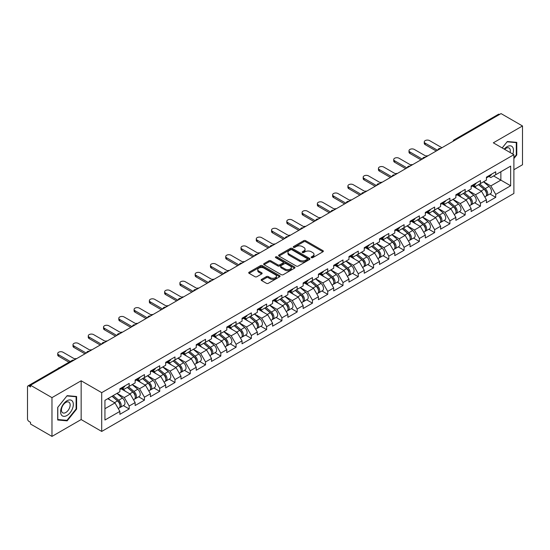 <?xml version="1.0" encoding="UTF-8"?>
<svg xmlns="http://www.w3.org/2000/svg" width="550" height="550" viewBox="0 0 550 550"><rect width="100%" height="100%" fill="white"/><g stroke="black" fill="none" stroke-linecap="round" stroke-linejoin="round"><path stroke-width="0.82" d="M311.396 257.661A0.949 0.55 0 0 0 312.744 257.661L322.953 251.769A1.361 0.784 0 0 0 323.352 251.212A1.361 0.784 0 0 0 322.953 250.656L305.656 240.673A1.361 0.784 0 0 0 303.738 240.673L293.521 246.565A0.949 0.55 0 0 0 293.246 246.957A0.949 0.55 0 0 0 293.521 247.342A0.949 0.55 0 0 0 294.869 247.342L296.189 246.579A4.352 2.509 0 0 1 302.342 246.579L303.786 247.411A4.352 2.509 0 0 1 305.058 249.191A4.352 2.509 0 0 1 303.786 250.965L302.459 251.728A0.949 0.55 0 0 0 302.184 252.113A0.949 0.55 0 0 0 302.459 252.505A0.949 0.55 0 0 0 303.806 252.505L305.126 251.742A4.352 2.509 0 0 1 311.279 251.742L312.723 252.574A4.352 2.509 0 0 1 313.995 254.347A4.352 2.509 0 0 1 312.723 256.121L311.396 256.884A0.949 0.55 0 0 0 311.121 257.276A0.949 0.55 0 0 0 311.396 257.661L311.396 256.884M261.546 279.4A1.361 0.784 0 0 0 261.147 279.95A1.361 0.784 0 0 0 261.546 280.507L266.399 283.312A1.361 0.784 0 0 0 268.324 283.312L279.661 276.76A1.361 0.784 0 0 0 280.06 276.21A1.361 0.784 0 0 0 279.661 275.653L262.364 265.664A1.361 0.784 0 0 0 260.446 265.664L249.102 272.216A1.361 0.784 0 0 0 248.703 272.766A1.361 0.784 0 0 0 249.102 273.322L254.966 276.705A1.361 0.784 0 0 0 256.884 276.705L261.738 273.907A1.361 0.784 0 0 0 262.137 273.35A1.361 0.784 0 0 0 261.738 272.793L258.83 271.116A3.637 2.097 0 0 1 257.771 269.631A3.637 2.097 0 0 1 260.012 267.692A3.637 2.097 0 0 1 263.972 268.153L275.364 274.725A3.637 2.097 0 0 1 276.423 276.21A3.637 2.097 0 0 1 274.182 278.149A3.637 2.097 0 0 1 270.222 277.695L268.324 276.595A1.361 0.784 0 0 0 266.399 276.595L261.546 279.4L261.546 280.507M81.153 380.786L51.975 397.629L30.532 385.248L501.057 113.596L522.5 125.971L493.322 142.821L513.886 154.688L101.709 392.652L81.153 380.786L81.153 419.561L101.709 431.434L101.709 392.652M296.285 266.056A1.361 0.784 0 0 0 298.21 266.056L309.547 259.511A1.361 0.784 0 0 0 309.946 258.954A1.361 0.784 0 0 0 309.547 258.397L292.249 248.414A1.361 0.784 0 0 0 290.331 248.414L278.988 254.959A1.361 0.784 0 0 0 278.589 255.516A1.361 0.784 0 0 0 278.988 256.066L296.285 266.056M276.052 257.868A0.949 0.55 0 0 1 277.021 258.005L277.021 256.871L294.607 267.025A1.361 0.784 0 0 1 295.006 267.582A1.361 0.784 0 0 1 294.607 268.139L283.264 274.684A1.361 0.784 0 0 1 281.346 274.684L264.048 264.694L264.048 263.587A1.361 0.784 0 0 0 263.649 264.137A1.361 0.784 0 0 0 264.048 264.694M264.048 263.587L268.902 260.782A1.361 0.784 0 0 1 270.82 260.782L277.839 264.832A1.361 0.784 0 0 0 279.757 264.832L282.975 262.976A1.361 0.784 0 0 0 283.374 262.419A1.361 0.784 0 0 0 282.975 261.869L275.674 257.647A0.949 0.55 0 0 1 275.392 257.262A0.949 0.55 0 0 1 275.983 256.754A0.949 0.55 0 0 1 277.021 256.871M101.709 431.434L513.886 193.462L513.886 154.688M123.365 405.611L129.174 408.959L129.174 406.024L124.279 397.547L117.033 393.36M129.174 408.959L119.873 414.329L119.873 411.393L104.94 420.014L104.94 400.345L119.873 391.724L119.873 388.781L129.174 383.412L129.174 386.354L135.142 382.903L135.142 379.967L144.444 374.598L144.444 377.534L150.418 374.089L150.418 371.147L159.72 365.777L159.72 368.72L165.688 365.269L165.688 362.326L174.989 356.957L174.989 359.899L180.964 356.448L180.964 353.513L190.266 348.143L190.266 351.079L196.24 347.634L196.24 344.692L205.535 339.322L205.535 342.265L211.509 338.814L211.509 335.878L220.811 330.509L220.811 333.444L226.786 330L226.786 327.058L236.081 321.688L236.081 324.631L242.055 321.179L242.055 318.244L251.357 312.868L251.357 315.81L257.331 312.366L257.331 309.423L266.626 304.054L266.626 306.989L272.601 303.545L272.601 300.603L281.903 295.233L281.903 298.176L287.877 294.724L287.877 291.789L297.172 286.419L297.172 289.355L303.146 285.911L303.146 282.968L312.448 277.599L312.448 280.541L318.423 277.09L318.423 274.154L327.724 268.785L327.724 271.721L333.692 268.276L333.692 265.334L342.994 259.964L342.994 262.907L348.968 259.456L348.968 256.513L358.27 251.144L358.27 254.086L364.237 250.635L364.237 247.699L373.539 242.33L373.539 245.266L379.514 241.821L379.514 238.879L388.816 233.509L388.816 236.452L394.783 233.001L394.783 230.065L404.085 224.696L404.085 227.631L410.059 224.187L410.059 221.244L419.361 215.875L419.361 218.817L425.329 215.366L425.329 212.431L434.631 207.061L434.631 209.997L440.605 206.553L440.605 203.61L449.907 198.241L449.907 201.176L455.874 197.732L455.874 194.789L465.176 189.42L465.176 192.363L471.151 188.911L471.151 185.976L480.453 180.606L480.453 183.542L486.42 180.097L486.42 177.155L495.722 171.786L495.722 174.728L510.654 166.107L510.654 185.776L495.722 194.397L490.827 185.921L483.581 181.734M489.913 193.985L495.722 197.333L495.722 194.397M495.722 197.333L486.42 202.702L486.42 199.767L480.453 203.211L475.558 194.734L468.311 190.554M474.643 202.799L480.453 206.154L480.453 203.211M480.453 206.154L471.151 211.523L471.151 208.587L465.176 212.032L460.281 203.555L453.035 199.368M459.367 211.619L465.176 214.974L465.176 212.032M465.176 214.974L455.874 220.344L455.874 217.401L449.907 220.853L445.012 212.369L437.766 208.189M444.098 220.433L449.907 223.788L449.907 220.853M449.907 223.788L440.605 229.157L440.605 226.222L434.631 229.666L429.736 221.189L422.489 217.009M428.821 229.254L434.631 232.609L434.631 229.666M434.631 232.609L425.329 237.978L425.329 235.036L419.361 238.487L414.466 230.01L407.22 225.823M413.552 238.074L419.361 241.423L419.361 238.487M419.361 241.423L410.059 246.792L410.059 243.856L404.085 247.301L399.19 238.824L391.944 234.644M398.276 246.888L404.085 250.243L404.085 247.301M404.085 250.243L394.783 255.613L394.783 252.67L388.816 256.121L383.921 247.644L376.674 243.458M383.006 255.709L388.816 259.064L388.816 256.121M388.816 259.064L379.514 264.433L379.514 261.491L373.539 264.942L368.644 256.458L361.398 252.278M367.73 264.522L373.539 267.877L373.539 264.942M373.539 267.877L364.237 273.247L364.237 270.311L358.27 273.756L353.375 265.279L346.129 261.092M352.461 273.343L358.27 276.698L358.27 273.756M358.27 276.698L348.968 282.067L348.968 279.125L342.994 282.576L338.099 274.093L330.853 269.913M337.184 282.157L342.994 285.512L342.994 282.576M342.994 285.512L333.692 290.881L333.692 287.946L327.724 291.39L322.822 282.913L315.583 278.733M321.915 290.978L327.724 294.332L327.724 291.39M327.724 294.332L318.423 299.702L318.423 296.759L312.448 300.211L307.553 291.734L300.307 287.547M306.639 299.798L312.448 303.146L312.448 300.211M312.448 303.146L303.146 308.516L303.146 305.58L297.172 309.024L292.277 300.548L285.038 296.368M291.369 308.612L297.172 311.967L297.172 309.024M297.172 311.967L287.877 317.336L287.877 314.401L281.903 317.845L277.007 309.368L269.761 305.181M276.093 317.433L281.903 320.788L281.903 317.845M281.903 320.788L272.601 326.157L272.601 323.214L266.626 326.666L261.731 318.182L254.492 314.002M260.824 326.246L266.626 329.601L266.626 326.666M266.626 329.601L257.331 334.971L257.331 332.035L251.357 335.479L246.462 327.002L239.216 322.822M245.548 335.067L251.357 338.422L251.357 335.479M251.357 338.422L242.055 343.791L242.055 340.849L236.081 344.3L231.186 335.823L223.946 331.636M230.271 343.887L236.081 347.236L236.081 344.3M236.081 347.236L226.786 352.605L226.786 349.669L220.811 353.114L215.916 344.637L208.67 340.457M215.002 352.701L220.811 356.056L220.811 353.114M220.811 356.056L211.509 361.426L211.509 358.483L205.535 361.934L200.64 353.457L193.401 349.271M199.726 361.522L205.535 364.87L205.535 361.934M205.535 364.87L196.24 370.246L196.24 367.304L190.266 370.755L185.371 362.271L178.124 358.091M184.456 370.336L190.266 373.691L190.266 370.755M190.266 373.691L180.964 379.06L180.964 376.124L174.989 379.569L170.094 371.092L162.848 366.905M169.18 379.156L174.989 382.511L174.989 379.569M174.989 382.511L165.688 387.881L165.688 384.938L159.72 388.389L154.825 379.906L147.579 375.726M153.911 387.97L159.72 391.325L159.72 388.389M159.72 391.325L150.418 396.694L150.418 393.759L144.444 397.203L139.549 388.726L132.303 384.546M138.634 396.791L144.444 400.146L144.444 397.203M144.444 400.146L135.142 405.515L135.142 402.572L129.174 406.024M122.382 388.087L124.279 389.18L129.174 386.354M124.279 397.547L130.247 394.096L121.11 388.822M135.142 402.572L130.247 394.096M137.658 379.266L139.549 380.359L144.444 377.534M139.549 388.726L145.523 385.282L136.386 380.002M150.418 393.759L145.523 385.282M152.928 370.453L154.825 371.546L159.72 368.72M154.825 379.906L160.792 376.461L151.656 371.188M165.688 384.938L160.792 376.461M168.204 361.632L170.094 362.725L174.989 359.899M170.094 371.092L176.069 367.641L166.932 362.368M180.964 376.124L176.069 367.641M183.48 352.818L185.371 353.904L190.266 351.079M185.371 362.271L191.338 358.827L182.201 353.547M196.24 367.304L191.338 358.827M198.749 343.998L200.64 345.091L205.535 342.265M200.64 353.457L206.614 350.006L197.478 344.733M211.509 358.483L206.614 350.006M214.026 335.177L215.916 336.27L220.811 333.444M215.916 344.637L221.891 341.192L212.747 335.913M226.786 349.669L221.891 341.192M229.295 326.363L231.186 327.456L236.081 324.631M231.186 335.823L237.16 332.372L228.023 327.099M242.055 340.849L237.16 332.372M244.571 317.543L246.462 318.636L251.357 315.81M246.462 327.002L252.436 323.551L243.292 318.278M257.331 332.035L252.436 323.551M259.841 308.729L261.731 309.822L266.626 306.989M261.731 318.182L267.706 314.738L258.569 309.464M272.601 323.214L267.706 314.738M275.117 299.908L277.007 301.001L281.903 298.176M277.007 309.368L282.982 305.917L273.845 300.644M287.877 314.401L282.982 305.917M290.386 291.087L292.277 292.181L297.172 289.355M292.277 300.548L298.251 297.103L289.114 291.823M303.146 305.58L298.251 297.103M305.663 282.274L307.553 283.367L312.448 280.541M307.553 291.734L313.528 288.282L304.391 283.009M318.423 296.759L313.528 288.282M320.932 273.453L322.822 274.546L327.724 271.721M322.822 282.913L328.797 279.469L319.66 274.189M333.692 287.946L328.797 279.469M336.208 264.639L338.099 265.732L342.994 262.907M338.099 274.093L344.073 270.648L334.936 265.375M348.968 279.125L344.073 270.648M351.478 255.819L353.375 256.912L358.27 254.086M353.375 265.279L359.342 261.827L350.206 256.554M364.237 270.311L359.342 261.827M366.754 247.005L368.644 248.091L373.539 245.266M368.644 256.458L374.619 253.014L365.482 247.734M379.514 261.491L374.619 253.014M382.023 238.184L383.921 239.278L388.816 236.452M383.921 247.644L389.888 244.193L380.751 238.92M394.783 252.67L389.888 244.193M397.299 229.364L399.19 230.457L404.085 227.631M399.19 238.824L405.164 235.379L396.027 230.099M410.059 243.856L405.164 235.379M412.569 220.55L414.466 221.643L419.361 218.817M414.466 230.01L420.434 226.559L411.297 221.286M425.329 235.036L420.434 226.559M427.845 211.729L429.736 212.822L434.631 209.997M429.736 221.189L435.71 217.738L426.573 212.465M440.605 226.222L435.71 217.738M443.114 202.916L445.012 204.009L449.907 201.176M445.012 212.369L450.979 208.924L441.842 203.651M455.874 217.401L450.979 208.924M458.391 194.095L460.281 195.188L465.176 192.363M460.281 203.555L466.256 200.104L457.119 194.831M471.151 208.587L466.256 200.104M473.66 185.274L475.558 186.367L480.453 183.542M475.558 194.734L481.525 191.29L472.388 186.01M486.42 199.767L481.525 191.29M499.592 114.441L455.242 140.051M454.616 140.408A2.076 1.196 120 0 1 455.146 139.989A2.076 1.196 60 0 0 454.101 139.892L498.451 114.283A2.076 1.196 60 0 1 499.489 114.386M488.936 176.461L490.827 177.554L495.722 174.728M490.827 185.921L500.864 180.125L500.864 171.758L510.654 166.107M493.618 175.945L510.654 185.776M513.886 169.723L522.5 164.752L522.5 125.971M51.975 397.629L51.975 436.404L30.532 424.029L30.532 422.331L28.971 421.424A2.076 1.196 -120 0 1 27.5 418.88L27.5 386.891A2.076 1.196 -120 0 1 27.933 385.935A2.076 1.196 -120 0 1 28.971 386.038L30.532 386.946L30.532 385.248M51.975 436.404L81.153 419.561M104.94 408.705L114.978 402.916L107.731 398.729M119.873 411.393L114.978 402.916M513.886 158.558L516.773 154.969L516.773 142.368L507.327 141.529L502.178 147.929M76.601 396.502L67.148 395.656L57.702 407.413L57.702 420.007L67.148 420.853L76.601 409.097L76.601 396.502M311.781 257.799L312.723 257.256A4.352 2.509 0 0 0 313.995 255.482L313.995 254.347M305.058 249.191L305.058 250.319A4.352 2.509 0 0 1 303.786 252.093L302.844 252.636M322.953 250.656L322.953 251.769L305.656 241.801A1.361 0.784 0 0 0 303.738 241.801L293.906 247.479M309.533 259.518L292.249 249.542A1.361 0.784 0 0 0 290.331 249.542L279.008 256.08M307.147 259.339A0.949 0.55 0 0 0 307.423 258.954A0.949 0.55 0 0 0 307.147 258.562L291.961 249.796A0.949 0.55 0 0 0 290.62 249.796L289.224 250.601A4.352 2.509 0 0 0 287.952 252.381A4.352 2.509 0 0 0 289.224 254.155L299.606 260.143A4.352 2.509 0 0 0 305.752 260.143L307.147 259.339L307.147 260.473A0.949 0.55 0 0 0 307.423 260.081L307.423 258.954M287.952 252.381L287.952 253.509A4.352 2.509 0 0 0 289.224 255.282L289.224 254.155M307.147 260.473L305.752 261.278A4.352 2.509 0 0 1 299.606 261.278L289.224 255.282M264.062 264.708L268.902 261.917L268.902 260.782M283.374 262.419L283.374 263.553A1.361 0.784 0 0 1 282.975 264.103L279.757 265.966A1.361 0.784 0 0 1 277.839 265.966L270.82 261.917A1.361 0.784 0 0 0 268.902 261.917M277.021 258.005L294.587 268.146M285.113 269.039A3.637 2.097 0 0 0 289.08 269.493A3.637 2.097 0 0 0 291.321 267.554A3.637 2.097 0 0 0 290.256 266.069L286.248 263.752A1.361 0.784 0 0 0 284.322 263.752L281.105 265.609A1.361 0.784 0 0 0 280.706 266.166A1.361 0.784 0 0 0 281.105 266.722L285.113 269.039L285.113 270.167A3.637 2.097 0 0 0 289.08 270.621A3.637 2.097 0 0 0 291.321 268.682L291.321 267.554M280.706 266.166L280.706 267.293A1.361 0.784 0 0 0 281.105 267.85L281.105 266.722M285.113 270.167L281.105 267.85M276.423 276.21L276.423 277.337A3.637 2.097 0 0 1 274.182 279.276A3.637 2.097 0 0 1 270.222 278.822L268.324 277.729A1.361 0.784 0 0 0 266.399 277.729L261.566 280.521M257.771 269.631L257.771 270.765A3.637 2.097 0 0 0 258.83 272.25L258.83 271.116M261.738 272.793L261.738 273.907L258.83 272.25M279.641 276.774L262.364 266.798A1.361 0.784 0 0 0 260.446 266.798L249.123 273.336M516.285 154.688L516.773 154.969M76.106 408.815L76.601 409.097M66.151 420.276L67.148 420.853M427.914 155.829A3.114 1.801 0 0 0 425.789 156.056M485.258 190.163L484.571 189.771M486.131 195.986A4.572 2.64 -120 0 0 486.798 195.779A4.572 2.64 -120 0 0 487.616 192.589A4.572 2.64 -120 0 0 485.237 188.609L479.731 183.961M486.798 195.779L490.566 193.607A4.572 2.64 -120 0 0 491.391 190.41A4.572 2.64 -120 0 0 489.012 186.436L483.498 181.782M478.665 184.573L484.956 189.874A2.771 1.602 60 0 1 486.447 193.291M484.791 196.941L485.623 196.46A4.572 2.64 -120 0 0 486.447 193.27A4.572 2.64 -120 0 0 484.062 189.289L478.555 184.642M476.967 188.657L473.248 185.515M441.925 147.737L429.591 140.614A3.114 1.801 0 0 0 426.195 140.222A3.114 1.801 0 0 0 424.27 141.886A3.114 1.801 0 0 0 425.184 143.158L425.184 144.629A3.114 1.801 180 0 1 424.27 143.358L424.27 141.886M436.246 151.016L425.184 144.629M487.651 176.447A4.572 2.64 60 0 1 486.798 177.691A4.572 2.64 60 0 1 486.42 177.849M491.418 174.274A4.572 2.64 60 0 1 490.566 175.519L486.798 177.691M437.518 150.281L425.184 143.158M512.799 154.062A8.999 5.197 120 0 0 507.127 146.664A8.999 5.197 120 0 0 504.247 149.126M510.111 152.508A6.16 3.554 120 0 0 509.053 148.005A6.16 3.554 120 0 0 505.973 148.308A6.16 3.554 120 0 0 504.618 149.339M502.198 147.943L507.127 141.804L516.285 142.622L516.285 154.825L513.886 157.809M515.673 142.271L516.285 142.622M61.442 414.996A8.999 5.197 120 0 0 70.139 412.672A8.999 5.197 120 0 0 72.469 401.287A8.999 5.197 120 0 0 63.773 403.618A8.999 5.197 120 0 0 61.442 414.996M62.026 412.17A6.16 3.554 120 0 0 62.714 412.809A6.16 3.554 120 0 0 68.448 409.936A6.16 3.554 120 0 0 69.568 402.779A6.16 3.554 120 0 0 68.874 402.139A6.16 3.554 120 0 0 63.147 405.013A6.16 3.554 120 0 0 62.026 412.17M66.956 395.938L76.106 396.756L76.106 408.959L66.956 420.344L57.798 419.533L57.798 407.323L66.935 395.924M75.501 396.406L76.106 396.756M412.638 164.642A3.114 1.801 0 0 0 410.513 164.876M469.982 198.983L469.301 198.584M470.862 204.806A4.572 2.64 -120 0 0 471.522 204.6A4.572 2.64 -120 0 0 472.347 201.41A4.572 2.64 -120 0 0 469.968 197.429L464.454 192.775M471.522 204.6L475.296 202.421A4.572 2.64 -120 0 0 476.114 199.231A4.572 2.64 -120 0 0 473.736 195.25L468.229 190.603M463.396 193.394L469.679 198.694A2.771 1.602 60 0 1 471.178 202.104M469.521 205.755L470.353 205.281A4.572 2.64 -120 0 0 471.171 202.084A4.572 2.64 -120 0 0 468.793 198.103L463.279 193.456M461.691 197.471L457.971 194.336M397.368 173.463A3.114 1.801 0 0 0 395.244 173.69M454.712 207.797L454.025 207.405M455.586 213.627A4.572 2.64 -120 0 0 456.252 213.421A4.572 2.64 -120 0 0 457.071 210.224A4.572 2.64 -120 0 0 454.692 206.243L449.185 201.596M456.252 213.421L460.02 211.241A4.572 2.64 -120 0 0 460.845 208.051A4.572 2.64 -120 0 0 458.466 204.071L452.953 199.416M448.119 202.208L454.41 207.508A2.771 1.602 60 0 1 455.902 210.925M454.245 214.576L455.077 214.094A4.572 2.64 -120 0 0 455.895 210.904A4.572 2.64 -120 0 0 453.516 206.924L448.009 202.276M446.421 206.291L442.702 203.149M382.092 182.277A3.114 1.801 0 0 0 379.967 182.511M439.436 216.617L438.756 216.219M440.316 222.441A4.572 2.64 -120 0 0 440.976 222.234A4.572 2.64 -120 0 0 441.801 219.044A4.572 2.64 -120 0 0 439.422 215.064L433.909 210.416M440.976 222.234L444.751 220.062A4.572 2.64 -120 0 0 445.569 216.865A4.572 2.64 -120 0 0 443.19 212.884L437.683 208.237M432.85 211.028L439.134 216.329A2.771 1.602 60 0 1 440.632 219.739M438.969 223.396L439.808 222.915A4.572 2.64 -120 0 0 440.626 219.718A4.572 2.64 -120 0 0 438.247 215.738L432.733 211.09M431.145 215.105L427.426 211.97M366.822 191.097A3.114 1.801 0 0 0 364.698 191.324M424.167 225.431L423.479 225.039M425.04 231.261A4.572 2.64 -120 0 0 425.707 231.055A4.572 2.64 -120 0 0 426.525 227.858A4.572 2.64 -120 0 0 424.146 223.877L418.639 219.23M425.707 231.055L429.474 228.876A4.572 2.64 -120 0 0 430.299 225.686A4.572 2.64 -120 0 0 427.914 221.705L422.407 217.058M417.574 219.842L423.864 225.149A2.771 1.602 60 0 1 425.356 228.559M423.699 232.21L424.531 231.729A4.572 2.64 -120 0 0 425.349 228.539A4.572 2.64 -120 0 0 422.971 224.558L417.464 219.911M415.876 223.926L412.156 220.791M351.546 199.918A3.114 1.801 0 0 0 349.422 200.145M408.891 234.252L408.21 233.853M409.771 240.075A4.572 2.64 -120 0 0 410.431 239.869A4.572 2.64 -120 0 0 411.256 236.679A4.572 2.64 -120 0 0 408.877 232.698L403.363 228.051M410.431 239.869L414.205 237.696A4.572 2.64 -120 0 0 415.023 234.499A4.572 2.64 -120 0 0 412.644 230.519L407.131 225.871M402.304 228.663L408.588 233.963A2.771 1.602 60 0 1 410.087 237.373M408.423 241.031L409.255 240.549A4.572 2.64 -120 0 0 410.08 237.359A4.572 2.64 -120 0 0 407.701 233.379L402.188 228.724M400.599 232.746L396.88 229.604M426.656 156.551L414.315 149.435A3.114 1.801 0 0 0 410.919 149.043A3.114 1.801 0 0 0 409.001 150.707A3.114 1.801 0 0 0 409.908 151.972L409.908 153.443A3.114 1.801 180 0 1 409.001 152.171L409.001 150.707M420.977 159.83L409.908 153.443M472.374 185.268A4.572 2.64 60 0 1 471.522 186.512A4.572 2.64 60 0 1 471.151 186.67M476.142 183.088A4.572 2.64 60 0 1 475.296 184.333L471.522 186.512M422.249 159.094L409.908 151.972M411.379 165.371L399.046 158.249A3.114 1.801 0 0 0 395.649 157.857A3.114 1.801 0 0 0 393.724 159.521A3.114 1.801 0 0 0 394.639 160.792L394.639 162.264A3.114 1.801 180 0 1 393.724 160.992L393.724 159.521M405.701 168.651L394.639 162.264M457.105 194.081A4.572 2.64 60 0 1 456.252 195.333A4.572 2.64 60 0 1 455.874 195.484M460.873 191.909A4.572 2.64 60 0 1 460.02 193.153L456.252 195.333M406.973 167.915L394.639 160.792M396.103 174.192L383.769 167.069A3.114 1.801 0 0 0 380.373 166.678A3.114 1.801 0 0 0 378.455 168.341A3.114 1.801 0 0 0 379.362 169.613L379.362 171.078A3.114 1.801 180 0 1 378.455 169.806L378.455 168.341M390.431 177.464L379.362 171.078M441.829 202.902A4.572 2.64 60 0 1 440.976 204.146A4.572 2.64 60 0 1 440.605 204.304M445.596 200.729A4.572 2.64 60 0 1 444.751 201.974L440.976 204.146M391.703 176.736L379.362 169.613M380.834 183.006L368.5 175.883A3.114 1.801 0 0 0 365.104 175.498A3.114 1.801 0 0 0 363.179 177.155A3.114 1.801 0 0 0 364.093 178.427L364.093 179.898A3.114 1.801 180 0 1 363.179 178.626L363.179 177.155M375.155 186.285L364.093 179.898M426.559 211.722A4.572 2.64 60 0 1 425.707 212.967A4.572 2.64 60 0 1 425.329 213.118M430.327 209.543A4.572 2.64 60 0 1 429.474 210.788L425.707 212.967M376.427 185.549L364.093 178.427M365.558 191.826L353.224 184.704A3.114 1.801 0 0 0 349.827 184.312A3.114 1.801 0 0 0 347.909 185.976A3.114 1.801 0 0 0 348.817 187.248L348.817 188.719A3.114 1.801 180 0 1 347.909 187.447L347.909 185.976M359.879 195.106L348.817 188.719M411.283 220.536A4.572 2.64 60 0 1 410.431 221.781A4.572 2.64 60 0 1 410.059 221.939M415.051 218.364A4.572 2.64 60 0 1 414.205 219.608L410.431 221.781M361.158 194.37L348.817 187.248M336.277 208.732A3.114 1.801 0 0 0 334.153 208.959M393.621 243.072L392.934 242.674M394.494 248.896A4.572 2.64 -120 0 0 395.161 248.689A4.572 2.64 -120 0 0 395.979 245.492A4.572 2.64 -120 0 0 393.601 241.519L388.094 236.864M395.161 248.689L398.929 246.51A4.572 2.64 -120 0 0 399.754 243.32A4.572 2.64 -120 0 0 397.368 239.339L391.861 234.692M387.028 237.476L393.319 242.784A2.771 1.602 60 0 1 394.811 246.194M393.154 249.844L393.986 249.37A4.572 2.64 -120 0 0 394.804 246.173A4.572 2.64 -120 0 0 392.425 242.192L386.918 237.545M385.33 241.56L381.611 238.425M350.288 200.64L337.954 193.518A3.114 1.801 0 0 0 334.558 193.133A3.114 1.801 0 0 0 332.633 194.789A3.114 1.801 0 0 0 333.548 196.061L333.548 197.532A3.114 1.801 180 0 1 332.633 196.261L332.633 194.789M344.609 203.919L333.548 197.532M396.014 229.357A4.572 2.64 60 0 1 395.161 230.601A4.572 2.64 60 0 1 394.783 230.752M399.781 227.178A4.572 2.64 60 0 1 398.929 228.422L395.161 230.601M345.881 203.184L333.548 196.061M321.001 217.553A3.114 1.801 0 0 0 318.876 217.779M378.345 251.886L377.664 251.494M379.225 257.709A4.572 2.64 -120 0 0 379.885 257.503A4.572 2.64 -120 0 0 380.71 254.313A4.572 2.64 -120 0 0 378.331 250.333L372.817 245.685M379.885 257.503L383.659 255.331A4.572 2.64 -120 0 0 384.478 252.141A4.572 2.64 -120 0 0 382.099 248.16L376.585 243.506M371.759 246.297L378.043 251.597A2.771 1.602 60 0 1 379.541 255.014M377.877 258.665L378.709 258.184A4.572 2.64 -120 0 0 379.534 254.994A4.572 2.64 -120 0 0 377.156 251.013L371.642 246.366M370.054 250.381L366.334 247.239M335.012 209.461L322.678 202.338A3.114 1.801 0 0 0 319.282 201.946A3.114 1.801 0 0 0 317.364 203.61A3.114 1.801 0 0 0 318.271 204.882L318.271 206.353A3.114 1.801 180 0 1 317.364 205.081L317.364 203.61M329.333 212.74L318.271 206.353M380.737 238.171A4.572 2.64 60 0 1 379.885 239.415A4.572 2.64 60 0 1 379.514 239.573M384.505 235.998A4.572 2.64 60 0 1 383.659 237.242L379.885 239.415M330.612 212.004L318.271 204.882M305.731 226.366A3.114 1.801 0 0 0 303.607 226.6M363.076 260.707L362.388 260.308M363.949 266.53A4.572 2.64 -120 0 0 364.616 266.324A4.572 2.64 -120 0 0 365.434 263.134A4.572 2.64 -120 0 0 363.055 259.153L357.548 254.506M364.616 266.324L368.383 264.144A4.572 2.64 -120 0 0 369.208 260.954A4.572 2.64 -120 0 0 366.822 256.974L361.316 252.326M356.482 255.117L362.773 260.418A2.771 1.602 60 0 1 364.265 263.828M362.608 267.486L363.44 267.004A4.572 2.64 -120 0 0 364.258 263.808A4.572 2.64 -120 0 0 361.879 259.827L356.373 255.179M354.784 259.194L351.065 256.059M319.743 218.281L307.409 211.159A3.114 1.801 0 0 0 304.012 210.767A3.114 1.801 0 0 0 302.087 212.431A3.114 1.801 0 0 0 303.002 213.702L303.002 215.167A3.114 1.801 180 0 1 302.087 213.895L302.087 212.431M314.064 221.554L303.002 215.167M365.468 246.991A4.572 2.64 60 0 1 364.616 248.236A4.572 2.64 60 0 1 364.237 248.394M369.236 244.812A4.572 2.64 60 0 1 368.383 246.063L364.616 248.236M315.336 220.818L303.002 213.702M290.455 235.187A3.114 1.801 0 0 0 288.331 235.414M347.799 269.521L347.119 269.129M348.679 275.351A4.572 2.64 -120 0 0 349.339 275.144A4.572 2.64 -120 0 0 350.164 271.947A4.572 2.64 -120 0 0 347.786 267.967L342.272 263.319M349.339 275.144L353.114 272.965A4.572 2.64 -120 0 0 353.932 269.775A4.572 2.64 -120 0 0 351.553 265.794L346.039 261.147M341.213 263.931L347.497 269.239A2.771 1.602 60 0 1 348.989 272.649M347.332 276.299L348.164 275.818A4.572 2.64 -120 0 0 348.989 272.628A4.572 2.64 -120 0 0 346.61 268.647L341.096 264M339.508 268.015L335.789 264.88M304.466 227.095L292.132 219.972A3.114 1.801 0 0 0 288.736 219.581A3.114 1.801 0 0 0 286.818 221.244A3.114 1.801 0 0 0 287.726 222.516L287.726 223.988A3.114 1.801 180 0 1 286.818 222.716L286.818 221.244M298.788 230.374L287.726 223.988M350.192 255.812A4.572 2.64 60 0 1 349.339 257.056A4.572 2.64 60 0 1 348.968 257.207M353.959 253.633A4.572 2.64 60 0 1 353.114 254.877L349.339 257.056M300.066 229.639L287.726 222.516M275.179 244.008A3.114 1.801 0 0 0 273.061 244.234M332.53 278.341L331.843 277.942M333.403 284.164A4.572 2.64 -120 0 0 334.07 283.958A4.572 2.64 -120 0 0 334.888 280.768A4.572 2.64 -120 0 0 332.509 276.788L327.002 272.14M334.07 283.958L337.837 281.786A4.572 2.64 -120 0 0 338.656 278.589A4.572 2.64 -120 0 0 336.277 274.608L330.77 269.961M325.937 272.752L332.228 278.053A2.771 1.602 60 0 1 333.719 281.462M332.062 285.12L332.894 284.639A4.572 2.64 -120 0 0 333.712 281.442A4.572 2.64 -120 0 0 331.334 277.468L325.827 272.814M324.239 276.829L320.519 273.694M289.197 235.916L276.863 228.793A3.114 1.801 0 0 0 273.467 228.401A3.114 1.801 0 0 0 271.542 230.065A3.114 1.801 0 0 0 272.456 231.337L272.456 232.808A3.114 1.801 180 0 1 271.542 231.536L271.542 230.065M283.518 239.195L272.456 232.808M334.916 264.626A4.572 2.64 60 0 1 334.07 265.87A4.572 2.64 60 0 1 333.692 266.028M338.69 262.453A4.572 2.64 60 0 1 337.837 263.697L334.07 265.87M284.79 238.459L272.456 231.337M259.909 252.821A3.114 1.801 0 0 0 257.785 253.048M317.254 287.162L316.573 286.763M318.134 292.985A4.572 2.64 -120 0 0 318.794 292.779A4.572 2.64 -120 0 0 319.619 289.582A4.572 2.64 -120 0 0 317.24 285.601L311.726 280.954M318.794 292.779L322.568 290.599A4.572 2.64 -120 0 0 323.386 287.409A4.572 2.64 -120 0 0 321.007 283.429L315.494 278.781M310.668 281.566L316.951 286.873A2.771 1.602 60 0 1 318.443 290.283M316.786 293.934L317.618 293.452A4.572 2.64 -120 0 0 318.443 290.262A4.572 2.64 -120 0 0 316.064 286.282L310.551 281.634M308.962 285.649L305.243 282.514M273.921 244.729L261.587 237.607A3.114 1.801 0 0 0 258.191 237.222A3.114 1.801 0 0 0 256.272 238.879A3.114 1.801 0 0 0 257.18 240.151L257.18 241.622A3.114 1.801 180 0 1 256.272 240.35L256.272 238.879M268.242 248.009L257.18 241.622M319.646 273.446A4.572 2.64 60 0 1 318.794 274.691A4.572 2.64 60 0 1 318.423 274.842M323.414 271.267A4.572 2.64 60 0 1 322.568 272.511L318.794 274.691M269.521 247.273L257.18 240.151M244.633 261.642A3.114 1.801 0 0 0 242.516 261.869M301.984 295.976L301.297 295.584M302.857 301.799A4.572 2.64 -120 0 0 303.524 301.593A4.572 2.64 -120 0 0 304.343 298.403A4.572 2.64 -120 0 0 301.964 294.422L296.457 289.774M303.524 301.593L307.292 299.42A4.572 2.64 -120 0 0 308.11 296.223A4.572 2.64 -120 0 0 305.731 292.243L300.224 287.595M295.391 290.386L301.675 295.687A2.771 1.602 60 0 1 303.174 299.104M301.517 302.754L302.349 302.273A4.572 2.64 -120 0 0 303.167 299.083A4.572 2.64 -120 0 0 300.788 295.103L295.281 290.448M293.693 294.47L289.974 291.328M258.651 253.55L246.317 246.428A3.114 1.801 0 0 0 242.921 246.036A3.114 1.801 0 0 0 240.996 247.699A3.114 1.801 0 0 0 241.911 248.971L241.911 250.442A3.114 1.801 180 0 1 240.996 249.171L240.996 247.699M252.972 256.829L241.911 250.442M304.37 282.26A4.572 2.64 60 0 1 303.524 283.504A4.572 2.64 60 0 1 303.146 283.663M308.144 280.087A4.572 2.64 60 0 1 307.292 281.332L303.524 283.504M254.244 256.094L241.911 248.971M229.364 270.456A3.114 1.801 0 0 0 227.239 270.689M286.708 304.796L286.028 304.397M287.588 310.619A4.572 2.64 -120 0 0 288.248 310.413A4.572 2.64 -120 0 0 289.073 307.223A4.572 2.64 -120 0 0 286.694 303.243L281.181 298.588M288.248 310.413L292.016 308.234A4.572 2.64 -120 0 0 292.841 305.044A4.572 2.64 -120 0 0 290.462 301.063L284.948 296.416M280.122 299.207L286.406 304.507A2.771 1.602 60 0 1 287.897 307.918M286.241 311.568L287.072 311.094A4.572 2.64 -120 0 0 287.897 307.897A4.572 2.64 -120 0 0 285.519 303.916L280.005 299.269M278.417 303.284L274.697 300.149M243.375 262.364L231.041 255.248A3.114 1.801 0 0 0 227.645 254.856A3.114 1.801 0 0 0 225.72 256.513A3.114 1.801 0 0 0 226.634 257.785L226.634 259.256A3.114 1.801 180 0 1 225.72 257.984L225.72 256.513M237.696 265.643L226.634 259.256M289.101 291.081A4.572 2.64 60 0 1 288.248 292.325A4.572 2.64 60 0 1 287.877 292.476M292.868 288.901A4.572 2.64 60 0 1 292.016 290.146L288.248 292.325M238.968 264.907L226.634 257.785M214.087 279.276A3.114 1.801 0 0 0 211.97 279.503M271.439 313.61L270.751 313.218M272.312 319.433A4.572 2.64 -120 0 0 272.979 319.234A4.572 2.64 -120 0 0 273.797 316.037A4.572 2.64 -120 0 0 271.418 312.056L265.911 307.409M272.979 319.234L276.746 317.054A4.572 2.64 -120 0 0 277.564 313.864A4.572 2.64 -120 0 0 275.186 309.884L269.679 305.229M264.846 308.021L271.129 313.321A2.771 1.602 60 0 1 272.628 316.738M270.971 320.389L271.803 319.907A4.572 2.64 -120 0 0 272.621 316.718A4.572 2.64 -120 0 0 270.243 312.737L264.736 308.089M263.147 312.104L259.428 308.962M228.106 271.184L215.765 264.062A3.114 1.801 0 0 0 212.376 263.67A3.114 1.801 0 0 0 210.451 265.334A3.114 1.801 0 0 0 211.365 266.606L211.365 268.077A3.114 1.801 180 0 1 210.451 266.805L210.451 265.334M222.427 274.464L211.365 268.077M273.824 299.894A4.572 2.64 60 0 1 272.979 301.146A4.572 2.64 60 0 1 272.601 301.297M277.599 297.722A4.572 2.64 60 0 1 276.746 298.966L272.979 301.146M223.699 273.728L211.365 266.606M198.818 288.09A3.114 1.801 0 0 0 196.694 288.324M256.163 322.431L255.475 322.032M257.043 328.254A4.572 2.64 -120 0 0 257.702 328.048A4.572 2.64 -120 0 0 258.528 324.857A4.572 2.64 -120 0 0 256.149 320.877L250.635 316.229M257.702 328.048L261.47 325.875A4.572 2.64 -120 0 0 262.295 322.678A4.572 2.64 -120 0 0 259.916 318.697L254.403 314.05M249.576 316.841L255.86 322.142A2.771 1.602 60 0 1 257.352 325.552M255.695 329.209L256.527 328.728A4.572 2.64 -120 0 0 257.352 325.531A4.572 2.64 -120 0 0 254.973 321.551L249.459 316.903M247.871 320.918L244.152 317.783M212.829 280.005L200.496 272.882A3.114 1.801 0 0 0 197.099 272.491A3.114 1.801 0 0 0 195.174 274.154A3.114 1.801 0 0 0 196.089 275.426L196.089 276.891A3.114 1.801 180 0 1 195.174 275.619L195.174 274.154M207.151 283.278L196.089 276.891M258.555 308.715A4.572 2.64 60 0 1 257.702 309.959A4.572 2.64 60 0 1 257.331 310.118M262.322 306.536A4.572 2.64 60 0 1 261.47 307.787L257.702 309.959M208.423 282.549L196.089 275.426M183.542 296.911A3.114 1.801 0 0 0 181.424 297.137M240.893 331.244L240.206 330.853M241.766 337.074A4.572 2.64 -120 0 0 242.433 336.868A4.572 2.64 -120 0 0 243.251 333.671A4.572 2.64 -120 0 0 240.873 329.691L235.366 325.043M242.433 336.868L246.201 334.689A4.572 2.64 -120 0 0 247.019 331.499A4.572 2.64 -120 0 0 244.64 327.518L239.133 322.871M234.3 325.655L240.584 330.962A2.771 1.602 60 0 1 242.083 334.373M240.426 338.023L241.258 337.542A4.572 2.64 -120 0 0 242.076 334.352A4.572 2.64 -120 0 0 239.697 330.371L234.19 325.724M232.602 329.739L228.883 326.604M197.56 288.819L185.219 281.696A3.114 1.801 0 0 0 181.83 281.311A3.114 1.801 0 0 0 179.905 282.968A3.114 1.801 0 0 0 180.819 284.24L180.819 285.711A3.114 1.801 180 0 1 179.905 284.439L179.905 282.968M191.881 292.098L180.819 285.711M243.279 317.536A4.572 2.64 60 0 1 242.433 318.78A4.572 2.64 60 0 1 242.055 318.931M247.053 315.356A4.572 2.64 60 0 1 246.201 316.601L242.433 318.78M193.153 291.363L180.819 284.24M168.272 305.731A3.114 1.801 0 0 0 166.148 305.958M225.617 340.065L224.929 339.666M226.497 345.888A4.572 2.64 -120 0 0 227.157 345.682A4.572 2.64 -120 0 0 227.982 342.492A4.572 2.64 -120 0 0 225.596 338.511L220.089 333.864M227.157 345.682L230.924 343.509A4.572 2.64 -120 0 0 231.749 340.312A4.572 2.64 -120 0 0 229.371 336.332L223.857 331.684M219.031 334.476L225.314 339.776A2.771 1.602 60 0 1 226.806 343.186M225.149 346.844L225.981 346.363A4.572 2.64 -120 0 0 226.806 343.173A4.572 2.64 -120 0 0 224.428 339.192L218.914 334.538M217.326 338.559L213.606 335.418M182.284 297.639L169.95 290.517A3.114 1.801 0 0 0 166.554 290.125A3.114 1.801 0 0 0 164.629 291.789A3.114 1.801 0 0 0 165.543 293.061L165.543 294.532A3.114 1.801 180 0 1 164.629 293.26L164.629 291.789M176.605 300.919L165.543 294.532M228.009 326.349A4.572 2.64 60 0 1 227.157 327.594A4.572 2.64 60 0 1 226.786 327.752M231.777 324.177A4.572 2.64 60 0 1 230.924 325.421L227.157 327.594M177.877 300.183L165.543 293.061M152.996 314.545A3.114 1.801 0 0 0 150.879 314.772M210.347 348.886L209.66 348.487M211.221 354.709A4.572 2.64 -120 0 0 211.887 354.502A4.572 2.64 -120 0 0 212.706 351.306A4.572 2.64 -120 0 0 210.327 347.332L204.813 342.678M211.887 354.502L215.655 352.323A4.572 2.64 -120 0 0 216.473 349.133A4.572 2.64 -120 0 0 214.094 345.153L208.587 340.505M203.754 343.289L210.038 348.597A2.771 1.602 60 0 1 211.537 352.007M209.88 355.658L210.712 355.183A4.572 2.64 -120 0 0 211.53 351.986A4.572 2.64 -120 0 0 209.151 348.006L203.644 343.358M202.056 347.373L198.337 344.238M167.014 306.453L154.674 299.331A3.114 1.801 0 0 0 151.284 298.946A3.114 1.801 0 0 0 149.359 300.603A3.114 1.801 0 0 0 150.274 301.874L150.274 303.346A3.114 1.801 180 0 1 149.359 302.074L149.359 300.603M161.336 309.732L150.274 303.346M212.733 335.17A4.572 2.64 60 0 1 211.887 336.414A4.572 2.64 60 0 1 211.509 336.566M216.508 332.991A4.572 2.64 60 0 1 215.655 334.235L211.887 336.414M162.608 308.997L150.274 301.874M137.727 323.366A3.114 1.801 0 0 0 135.603 323.593M195.071 357.699L194.384 357.308M195.951 363.522A4.572 2.64 -120 0 0 196.611 363.316A4.572 2.64 -120 0 0 197.436 360.126A4.572 2.64 -120 0 0 195.051 356.146L189.544 351.498M196.611 363.316L200.379 361.144A4.572 2.64 -120 0 0 201.204 357.954A4.572 2.64 -120 0 0 198.825 353.973L193.311 349.319M188.485 352.11L194.769 357.411A2.771 1.602 60 0 1 196.261 360.828M194.604 364.478L195.436 363.997A4.572 2.64 -120 0 0 196.261 360.807A4.572 2.64 -120 0 0 193.882 356.826L188.368 352.179M186.78 356.194L183.061 353.052M151.738 315.274L139.404 308.151A3.114 1.801 0 0 0 136.008 307.759A3.114 1.801 0 0 0 134.083 309.423A3.114 1.801 0 0 0 134.998 310.695L134.998 312.166A3.114 1.801 180 0 1 134.083 310.894L134.083 309.423M146.059 318.553L134.998 312.166M197.464 343.984A4.572 2.64 60 0 1 196.611 345.228A4.572 2.64 60 0 1 196.24 345.386M201.231 341.811A4.572 2.64 60 0 1 200.379 343.056L196.611 345.228M147.331 317.817L134.998 310.695M122.451 332.179A3.114 1.801 0 0 0 120.333 332.413M179.802 366.52L179.114 366.121M180.675 372.343A4.572 2.64 -120 0 0 181.342 372.137A4.572 2.64 -120 0 0 182.16 368.947A4.572 2.64 -120 0 0 179.781 364.966L174.267 360.312M181.342 372.137L185.109 369.957A4.572 2.64 -120 0 0 185.928 366.768A4.572 2.64 -120 0 0 183.549 362.787L178.042 358.139M173.209 360.931L179.492 366.231A2.771 1.602 60 0 1 180.991 369.641M179.334 373.299L180.166 372.817A4.572 2.64 -120 0 0 180.984 369.621A4.572 2.64 -120 0 0 178.606 365.64L173.099 360.993M171.504 365.007L167.791 361.873M136.469 324.094L124.128 316.972A3.114 1.801 0 0 0 120.739 316.58A3.114 1.801 0 0 0 118.814 318.244A3.114 1.801 0 0 0 119.728 319.516L119.728 320.98A3.114 1.801 180 0 1 118.814 319.708L118.814 318.244M130.79 327.367L119.728 320.98M182.188 352.804A4.572 2.64 60 0 1 181.342 354.049A4.572 2.64 60 0 1 180.964 354.207M185.962 350.625A4.572 2.64 60 0 1 185.109 351.876L181.342 354.049M132.062 326.631L119.728 319.516M107.181 341A3.114 1.801 0 0 0 105.057 341.227M164.526 375.334L163.838 374.942M165.399 381.164A4.572 2.64 -120 0 0 166.066 380.957A4.572 2.64 -120 0 0 166.891 377.761A4.572 2.64 -120 0 0 164.505 373.78L158.998 369.132M166.066 380.957L169.833 378.778A4.572 2.64 -120 0 0 170.658 375.588A4.572 2.64 -120 0 0 168.279 371.607L162.766 366.96M157.939 369.744L164.223 375.052A2.771 1.602 60 0 1 165.715 378.462M164.058 382.112L164.89 381.631A4.572 2.64 -120 0 0 165.715 378.441A4.572 2.64 -120 0 0 163.336 374.461L157.822 369.813M156.234 373.828L152.515 370.693M121.192 332.908L108.859 325.786A3.114 1.801 0 0 0 105.463 325.394A3.114 1.801 0 0 0 103.537 327.058A3.114 1.801 0 0 0 104.452 328.329L104.452 329.801A3.114 1.801 180 0 1 103.537 328.529L103.537 327.058M115.514 336.188L104.452 329.801M166.918 361.625A4.572 2.64 60 0 1 166.066 362.869A4.572 2.64 60 0 1 165.688 363.021M170.686 359.446A4.572 2.64 60 0 1 169.833 360.69L166.066 362.869M116.786 335.452L104.452 328.329M91.905 349.821A3.114 1.801 0 0 0 89.787 350.048M149.256 384.154L148.569 383.756M150.129 389.978A4.572 2.64 -120 0 0 150.796 389.771A4.572 2.64 -120 0 0 151.614 386.581A4.572 2.64 -120 0 0 149.236 382.601L143.722 377.953M150.796 389.771L154.564 387.599A4.572 2.64 -120 0 0 155.382 384.402A4.572 2.64 -120 0 0 153.003 380.421L147.496 375.774M142.663 378.565L148.947 383.866A2.771 1.602 60 0 1 150.446 387.276M148.789 390.933L149.621 390.452A4.572 2.64 -120 0 0 150.439 387.255A4.572 2.64 -120 0 0 148.06 383.281L142.553 378.627M140.958 382.642L137.246 379.507M105.923 341.729L93.583 334.606A3.114 1.801 0 0 0 90.193 334.214A3.114 1.801 0 0 0 88.268 335.878A3.114 1.801 0 0 0 89.183 337.15L89.183 338.614A3.114 1.801 180 0 1 88.268 337.343L88.268 335.878M100.244 345.008L89.183 338.614M151.642 370.439A4.572 2.64 60 0 1 150.796 371.683A4.572 2.64 60 0 1 150.418 371.841M155.416 368.266A4.572 2.64 60 0 1 154.564 369.511L150.796 371.683M101.516 344.272L89.183 337.15M76.636 358.634A3.114 1.801 0 0 0 74.511 358.861M133.98 392.975L133.292 392.576M134.853 398.798A4.572 2.64 -120 0 0 135.52 398.592A4.572 2.64 -120 0 0 136.338 395.395A4.572 2.64 -120 0 0 133.959 391.414L128.453 386.767M135.52 398.592L139.287 396.413A4.572 2.64 -120 0 0 140.113 393.223A4.572 2.64 -120 0 0 137.734 389.242L132.22 384.594M127.394 387.379L133.678 392.686A2.771 1.602 60 0 1 135.169 396.096M133.512 399.747L134.344 399.266A4.572 2.64 -120 0 0 135.169 396.076A4.572 2.64 -120 0 0 132.784 392.095L127.277 387.447M125.689 391.462L121.969 388.328M90.647 350.543L78.313 343.42A3.114 1.801 0 0 0 74.917 343.035A3.114 1.801 0 0 0 72.992 344.692A3.114 1.801 0 0 0 73.906 345.964L73.906 347.435A3.114 1.801 180 0 1 72.992 346.163L72.992 344.692M84.968 353.822L73.906 347.435M136.373 379.259A4.572 2.64 60 0 1 135.52 380.504A4.572 2.64 60 0 1 135.142 380.655M140.14 377.08A4.572 2.64 60 0 1 139.287 378.324L135.52 380.504M86.24 353.086L73.906 345.964M59.826 367.524A3.114 1.801 0 0 0 57.888 368.644M118.704 401.789L118.023 401.397M119.584 407.612A4.572 2.64 -120 0 0 120.251 407.406A4.572 2.64 -120 0 0 121.069 404.216A4.572 2.64 -120 0 0 118.69 400.235L113.176 395.587M120.251 407.406L124.018 405.233A4.572 2.64 -120 0 0 124.836 402.036A4.572 2.64 -120 0 0 122.458 398.056L116.951 393.408M112.118 396.199L118.401 401.5A2.771 1.602 60 0 1 119.9 404.917M118.243 408.567L119.075 408.086A4.572 2.64 -120 0 0 119.893 404.896A4.572 2.64 -120 0 0 117.514 400.916L112.001 396.261M110.412 400.283L108.233 398.441M75.377 359.363L63.037 352.241A3.114 1.801 0 0 0 59.641 351.849A3.114 1.801 0 0 0 57.722 353.513A3.114 1.801 0 0 0 58.63 354.784L58.63 356.256A3.114 1.801 180 0 1 57.722 354.984L57.722 353.513M68.991 362.23L58.63 356.256M121.096 388.073A4.572 2.64 60 0 1 120.251 389.317A4.572 2.64 60 0 1 119.873 389.476M124.864 385.901A4.572 2.64 60 0 1 124.018 387.145L120.251 389.317M70.263 361.501L58.63 354.784M73.418 360.491L28.971 386.038M73.844 360.243A2.076 1.196 -60 0 0 73.322 360.436A2.076 1.196 -120 0 0 72.284 360.332L27.933 385.935M439.34 149.229A2.076 1.196 120 0 1 439.869 148.809A2.076 1.196 -60 0 1 440.399 148.617M424.071 158.042A2.076 1.196 120 0 1 424.593 157.63A2.076 1.196 -60 0 1 425.123 157.438M408.794 166.863A2.076 1.196 120 0 1 409.324 166.444A2.076 1.196 -60 0 1 409.853 166.251M393.525 175.684A2.076 1.196 120 0 1 394.047 175.264A2.076 1.196 -60 0 1 394.577 175.072M378.249 184.498A2.076 1.196 120 0 1 378.778 184.078A2.076 1.196 -60 0 1 379.308 183.893M362.979 193.318A2.076 1.196 120 0 1 363.502 192.899A2.076 1.196 -60 0 1 364.031 192.706M347.703 202.132A2.076 1.196 120 0 1 348.232 201.719A2.076 1.196 -60 0 1 348.762 201.527M332.434 210.952A2.076 1.196 120 0 1 332.956 210.533A2.076 1.196 -60 0 1 333.486 210.341M317.157 219.766A2.076 1.196 120 0 1 317.687 219.354A2.076 1.196 -60 0 1 318.216 219.161M301.888 228.587A2.076 1.196 120 0 1 302.411 228.167A2.076 1.196 -60 0 1 302.94 227.975M286.612 237.407A2.076 1.196 120 0 1 287.141 236.988A2.076 1.196 -60 0 1 287.671 236.796M271.343 246.221A2.076 1.196 120 0 1 271.865 245.802A2.076 1.196 -60 0 1 272.394 245.616M256.066 255.042A2.076 1.196 120 0 1 256.596 254.623A2.076 1.196 -60 0 1 257.118 254.43M240.797 263.856A2.076 1.196 120 0 1 241.319 263.443A2.076 1.196 -60 0 1 241.849 263.251M225.521 272.676A2.076 1.196 120 0 1 226.05 272.257A2.076 1.196 -60 0 1 226.572 272.064M210.251 281.497A2.076 1.196 120 0 1 210.774 281.077A2.076 1.196 -60 0 1 211.303 280.885M194.975 290.311A2.076 1.196 120 0 1 195.504 289.891A2.076 1.196 -60 0 1 196.027 289.706M179.706 299.131A2.076 1.196 120 0 1 180.228 298.712A2.076 1.196 -60 0 1 180.758 298.519M164.429 307.945A2.076 1.196 120 0 1 164.959 307.532A2.076 1.196 -60 0 1 165.481 307.34M149.153 316.766A2.076 1.196 120 0 1 149.683 316.346A2.076 1.196 -60 0 1 150.212 316.154M133.884 325.579A2.076 1.196 120 0 1 134.413 325.167A2.076 1.196 -60 0 1 134.936 324.974M118.608 334.4A2.076 1.196 120 0 1 119.137 333.981A2.076 1.196 -60 0 1 119.666 333.788M103.338 343.221A2.076 1.196 120 0 1 103.868 342.801A2.076 1.196 -60 0 1 104.39 342.609M88.062 352.034A2.076 1.196 120 0 1 88.591 351.615A2.076 1.196 -60 0 1 89.121 351.429M312.723 257.256L312.723 256.121M302.459 252.505L302.459 251.728M303.786 252.093L303.786 250.965M293.521 247.342L293.521 246.565M303.738 241.801L303.738 240.673M305.656 241.801L305.656 240.673M278.988 256.066L278.988 254.959M290.331 249.542L290.331 248.414M292.249 249.542L292.249 248.414M309.547 259.511L309.547 258.397M299.606 261.278L299.606 260.143M305.752 261.278L305.752 260.143M270.82 261.917L270.82 260.782M277.839 265.966L277.839 264.832M279.757 265.966L279.757 264.832M282.975 264.103L282.975 262.976M294.607 268.139L294.607 267.025M266.399 277.729L266.399 276.595M268.324 277.729L268.324 276.595M270.222 278.822L270.222 277.695M249.102 273.322L249.102 272.216M260.446 266.798L260.446 265.664M262.364 266.798L262.364 265.664M279.661 276.76L279.661 275.653M485.237 188.609L489.012 186.436M481.064 191.022L484.062 189.289M469.968 197.429L473.736 195.25M465.788 199.836L468.793 198.103M454.692 206.243L458.466 204.071M450.519 208.656L453.516 206.924M439.422 215.064L443.19 212.884M435.243 217.47L438.247 215.738M424.146 223.877L427.914 221.705M419.973 226.291L422.971 224.558M408.877 232.698L412.644 230.519M404.697 235.111L407.701 233.379M393.601 241.519L397.368 239.339M389.428 243.925L392.425 242.192M378.331 250.333L382.099 248.16M374.151 252.746L377.156 251.013M363.055 259.153L366.822 256.974M358.882 261.559L361.879 259.827M347.786 267.967L351.553 265.794M343.606 270.38L346.61 268.647M332.509 276.788L336.277 274.608M328.336 279.201L331.334 277.468M317.24 285.601L321.007 283.429M313.06 288.014L316.064 286.282M301.964 294.422L305.731 292.243M297.791 296.835L300.788 295.103M286.694 303.243L290.462 301.063M282.514 305.649L285.519 303.916M271.418 312.056L275.186 309.884M267.245 314.469L270.243 312.737M256.149 320.877L259.916 318.697M251.969 323.283L254.973 321.551M240.873 329.691L244.64 327.518M236.699 332.104L239.697 330.371M225.596 338.511L229.371 336.332M221.423 340.924L224.428 339.192M210.327 347.332L214.094 345.153M206.154 349.738L209.151 348.006M195.051 356.146L198.825 353.973M190.877 358.559L193.882 356.826M179.781 364.966L183.549 362.787M175.601 367.373L178.606 365.64M164.505 373.78L168.279 371.607M160.332 376.193L163.336 374.461M149.236 382.601L153.003 380.421M145.056 385.014L148.06 383.281M133.959 391.414L137.734 389.242M129.786 393.828L132.784 392.095M118.69 400.235L122.458 398.056M114.51 402.648L117.514 400.916M454.101 139.892A2.076 2.076 0 0 0 453.104 141.281M440.536 148.541A2.076 2.076 0 0 0 437.834 150.102M425.26 157.355A2.076 2.076 0 0 0 422.558 158.916M409.991 166.176A2.076 2.076 0 0 0 407.289 167.736M394.714 174.989A2.076 2.076 0 0 0 392.013 176.55M379.445 183.81A2.076 2.076 0 0 0 376.743 185.371M364.169 192.624A2.076 2.076 0 0 0 361.467 194.184M348.899 201.444A2.076 2.076 0 0 0 346.197 203.005M333.623 210.265A2.076 2.076 0 0 0 330.921 211.826M318.354 219.079A2.076 2.076 0 0 0 315.652 220.639M303.077 227.899A2.076 2.076 0 0 0 300.376 229.46M287.808 236.713A2.076 2.076 0 0 0 285.106 238.274M272.532 245.534A2.076 2.076 0 0 0 269.83 247.094M257.262 254.354A2.076 2.076 0 0 0 254.561 255.915M241.986 263.168A2.076 2.076 0 0 0 239.284 264.729M226.717 271.989A2.076 2.076 0 0 0 224.015 273.549M211.441 280.803A2.076 2.076 0 0 0 208.739 282.363M196.171 289.623A2.076 2.076 0 0 0 193.462 291.184M180.895 298.437A2.076 2.076 0 0 0 178.193 299.998M165.626 307.257A2.076 2.076 0 0 0 162.917 308.818M150.349 316.078A2.076 2.076 0 0 0 147.647 317.639M135.073 324.892A2.076 2.076 0 0 0 132.371 326.452M119.804 333.712A2.076 2.076 0 0 0 117.102 335.273M104.527 342.526A2.076 2.076 0 0 0 101.826 344.087M89.258 351.347A2.076 2.076 0 0 0 86.556 352.908M73.982 360.168A2.076 2.076 0 0 0 72.284 360.332"/></g></svg>

